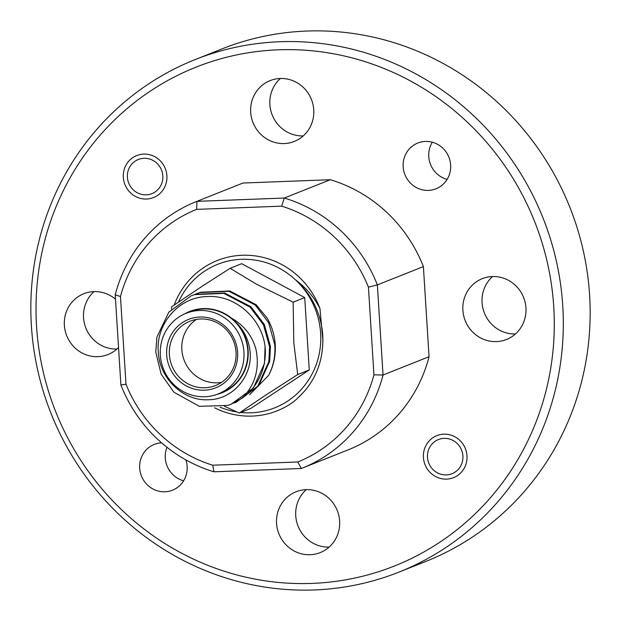 <?xml version="1.0" encoding="UTF-8"?>
<svg xmlns="http://www.w3.org/2000/svg" width="621" height="621" viewBox="0 0 621 621"><rect width="100%" height="100%" fill="white"/><g stroke="black" fill="none" stroke-linecap="round" stroke-linejoin="round"><path stroke-width="0.93" d="M143.963 158.293A18.382 17.644 -111.7 0 0 127.398 177.233A18.382 17.644 -111.7 0 0 146.261 194.839A18.382 17.644 -111.7 0 0 162.826 175.89A18.382 17.644 -111.7 0 0 143.963 158.293M444.054 438.372A18.382 17.644 -111.7 0 0 427.489 457.312A18.382 17.644 -111.7 0 0 446.352 474.918A18.382 17.644 -111.7 0 0 462.909 455.977A18.382 17.644 -111.7 0 0 444.054 438.372M237.602 352.27A36.81 35.327 68.3 0 1 204.441 390.198A36.81 35.327 68.3 0 1 166.684 354.948A36.81 35.327 68.3 0 1 199.838 317.028A36.81 35.327 68.3 0 1 237.602 352.27M169.386 354.638A34.605 33.208 -111.7 0 0 215.51 385.532A34.605 33.208 -111.7 0 0 236.05 352.123A34.605 33.208 -111.7 0 0 189.925 321.228A34.605 33.208 -111.7 0 0 169.386 354.638M196.422 319.411A34.605 33.208 -111.7 0 0 181.844 349.685A34.605 33.208 -111.7 0 0 221.48 382.389M216.768 394.459A43.757 41.995 -111.7 0 0 248.128 350.492A43.757 41.995 -111.7 0 0 236.081 322.439C243.898 330.162 248.509 339.446 249.914 350.283C253.469 375.891 232.565 400.009 207.825 399.761C183.187 400.98 160.086 378.74 158.378 353.155C155.141 324.333 178.724 297.133 206.816 296.574C234.831 294.447 261.666 318.131 265.074 346.479A57.73 55.409 68.3 0 1 265.237 348.528A57.73 55.409 68.3 0 1 242.369 398.03C255.208 384.795 259.757 368.649 256.023 349.584C252.289 335.837 244.107 325.35 231.47 318.138A43.757 41.995 -111.7 0 0 184.709 313.877M249.557 394.77L268.645 375.332A57.73 55.409 -111.7 0 0 275.212 344.562A57.73 55.409 -111.7 0 0 267.139 318.107L256.124 304.701L229.824 290.962L200.606 292.227L194.094 294.734M243.944 352.029A43.392 41.646 -111.7 0 0 186.098 313.295A43.392 41.646 -111.7 0 0 160.342 355.189A43.392 41.646 -111.7 0 0 218.181 393.924A43.392 41.646 -111.7 0 0 243.944 352.029M218.181 393.924L222.015 392.402A43.392 41.646 -111.7 0 0 247.779 350.5A43.392 41.646 -111.7 0 0 233.612 320.467A43.392 41.646 -111.7 0 0 189.941 311.765L186.098 313.295M268.645 375.332C273.527 365.808 275.569 355.608 274.761 344.74L268.676 322.804L255.262 305.043L228.97 291.303L199.745 292.569L196.244 293.826M191.066 295.883L195.429 294.284L224.647 293.027L250.946 306.758L264.36 324.527L270.445 346.456L269.693 361.298L258.584 385.905L236.329 402.136L257.723 386.246L268.831 361.639L269.584 346.797L263.498 324.868L250.084 307.1L223.793 293.368L194.567 294.626L191.066 295.883L168.842 312.107L156.934 337.032L155.762 352.037L161.165 374.238L173.95 392.255L199.388 406.336L227.744 405.42L231.152 404.201L242.369 398.03M234.148 402.951L236.322 402.144M265.074 346.479L264.515 363.355L253.407 387.962L231.152 404.201M224.507 406.336L239.248 413.019L263.661 396.47L297.715 374.541L293.795 342.753L293.159 302.179L256.605 284.271L230.143 268.295L201.988 286.335L171.675 306.774L171.567 309.048M240.676 412.453A77.221 74.116 -111.7 0 0 320.638 333.244A77.221 74.116 -111.7 0 0 295.441 279.799C311.261 294.075 320.32 311.812 322.617 333.019C324.473 361.438 314.769 384.36 293.508 401.795A80.893 77.641 68.3 0 1 214.571 407.795M220.16 407.221A77.221 74.116 -111.7 0 0 236.679 411.917M399.016 572.088L425.866 561.407A275.778 264.693 -111.7 0 0 583.22 250.48A275.778 264.693 -111.7 0 0 306.681 31.05A275.778 264.693 -111.7 0 0 221.984 48.912L195.134 59.593A275.778 264.693 68.3 0 1 279.83 41.731A275.778 264.693 68.3 0 1 556.369 261.162A275.778 264.693 68.3 0 1 399.016 572.088A275.778 264.693 68.3 0 1 314.319 589.95A275.778 264.693 68.3 0 1 37.78 370.52A275.778 264.693 68.3 0 1 195.134 59.593M278.371 49.804A268.427 257.637 -111.7 0 0 36.561 326.382A268.427 257.637 -111.7 0 0 311.944 583.406A268.427 257.637 -111.7 0 0 553.753 306.828A268.427 257.637 -111.7 0 0 278.371 49.804M185.865 459.897A24.638 23.645 68.3 0 1 172.514 490.194A24.638 23.645 68.3 0 1 164.945 491.785A24.638 23.645 68.3 0 1 140.245 472.185A24.638 23.645 68.3 0 1 154.295 444.411A24.638 23.645 68.3 0 1 161.584 442.827M425.369 141.417A24.638 23.645 68.3 0 1 450.07 161.025A24.638 23.645 68.3 0 1 436.02 188.8A24.638 23.645 68.3 0 1 428.451 190.391A24.638 23.645 68.3 0 1 403.743 170.791A24.638 23.645 68.3 0 1 417.801 143.016A24.638 23.645 68.3 0 1 425.369 141.417M143.699 154.086A22.612 21.704 68.3 0 1 166.374 172.079A22.612 21.704 68.3 0 1 153.472 197.579A22.612 21.704 68.3 0 1 146.525 199.038A22.612 21.704 68.3 0 1 123.851 181.045A22.612 21.704 68.3 0 1 136.752 155.553A22.612 21.704 68.3 0 1 143.699 154.086M443.79 434.164A22.612 21.704 68.3 0 1 466.464 452.158A22.612 21.704 68.3 0 1 453.563 477.658A22.612 21.704 68.3 0 1 446.615 479.117A22.612 21.704 68.3 0 1 423.941 461.131A22.612 21.704 68.3 0 1 436.842 435.632A22.612 21.704 68.3 0 1 443.79 434.164M118.541 347.488A32.727 31.407 68.3 0 1 107.992 354.544A32.727 31.407 68.3 0 1 97.947 356.664A32.727 31.407 68.3 0 1 65.127 330.628A32.727 31.407 68.3 0 1 83.804 293.733A32.727 31.407 68.3 0 1 93.849 291.614A32.727 31.407 68.3 0 1 115.498 299.19M306.044 489.658A32.727 31.407 68.3 0 1 338.864 515.694A32.727 31.407 68.3 0 1 320.188 552.597A32.727 31.407 68.3 0 1 310.135 554.716A32.727 31.407 68.3 0 1 277.323 528.673A32.727 31.407 68.3 0 1 295.992 491.778A32.727 31.407 68.3 0 1 306.044 489.658M492.368 276.539A32.727 31.407 68.3 0 1 525.187 302.582A32.727 31.407 68.3 0 1 506.511 339.477A32.727 31.407 68.3 0 1 496.466 341.597A32.727 31.407 68.3 0 1 463.646 315.561A32.727 31.407 68.3 0 1 482.315 278.658A32.727 31.407 68.3 0 1 492.368 276.539M280.18 78.494A32.727 31.407 68.3 0 1 312.992 104.53A32.727 31.407 68.3 0 1 294.323 141.433A32.727 31.407 68.3 0 1 284.271 143.552A32.727 31.407 68.3 0 1 251.451 117.509A32.727 31.407 68.3 0 1 270.127 80.614A32.727 31.407 68.3 0 1 280.18 78.494M281.67 206.156L284.294 198.037L330.325 179.725L242.974 183.032L196.95 201.344L284.294 198.037A143.404 137.645 68.3 0 1 377.358 284.899L383.033 375.022L429.057 356.71L423.39 266.588L377.358 284.899L368.432 287.135A136.053 130.581 -111.7 0 0 281.67 206.156L196.655 209.37A136.053 130.581 -111.7 0 0 120.466 296.512L125.985 384.228A136.053 130.581 -111.7 0 0 212.747 465.207L297.769 461.985A136.053 130.581 -111.7 0 0 373.951 374.851L368.432 287.135M423.39 266.588A143.404 137.645 -111.7 0 0 330.325 179.725M373.951 374.851L383.033 375.022A143.404 137.645 68.3 0 1 302.14 468.164A143.404 137.645 68.3 0 1 301.309 468.49L213.966 471.797A143.404 137.645 68.3 0 1 120.893 384.935L115.227 294.812A143.404 137.645 68.3 0 1 196.12 201.67A143.404 137.645 68.3 0 1 196.95 201.344L196.655 209.37M242.974 183.032A143.404 137.645 -111.7 0 0 242.143 183.358L196.12 201.67M302.14 468.164L348.171 449.852A143.404 137.645 -111.7 0 0 429.057 356.71M174.198 305.004A80.893 77.641 68.3 0 1 246.84 255.239A80.893 77.641 68.3 0 1 319.955 308.528C314.11 297.125 305.936 287.546 295.441 279.799A77.221 74.116 -111.7 0 0 178.522 302.023M322.982 341.162L319.955 308.528M303.234 135.929A32.727 31.407 68.3 0 1 272.215 115.001A32.727 31.407 68.3 0 1 280.389 78.487M515.43 333.974A32.727 31.407 68.3 0 1 484.411 313.046A32.727 31.407 68.3 0 1 492.577 276.531M329.107 547.093A32.727 31.407 68.3 0 1 298.088 526.166A32.727 31.407 68.3 0 1 306.254 489.651M116.911 349.041A32.727 31.407 68.3 0 1 85.892 328.121A32.727 31.407 68.3 0 1 94.058 291.606M447.112 179.422A24.638 23.645 68.3 0 1 432.309 142.209M183.606 480.809A24.638 23.645 68.3 0 1 166.964 447.283M301.309 468.49L297.769 461.985M213.966 471.797L212.747 465.207M120.893 384.935L125.985 384.228M120.466 296.512L115.227 294.812M239.248 413.019L250.806 408.424L309.274 369.945L297.715 374.541M293.159 302.179L304.717 297.583L309.274 369.945M230.143 268.295L241.701 263.692L304.717 297.583M231.47 318.138L236.081 322.439"/></g></svg>
